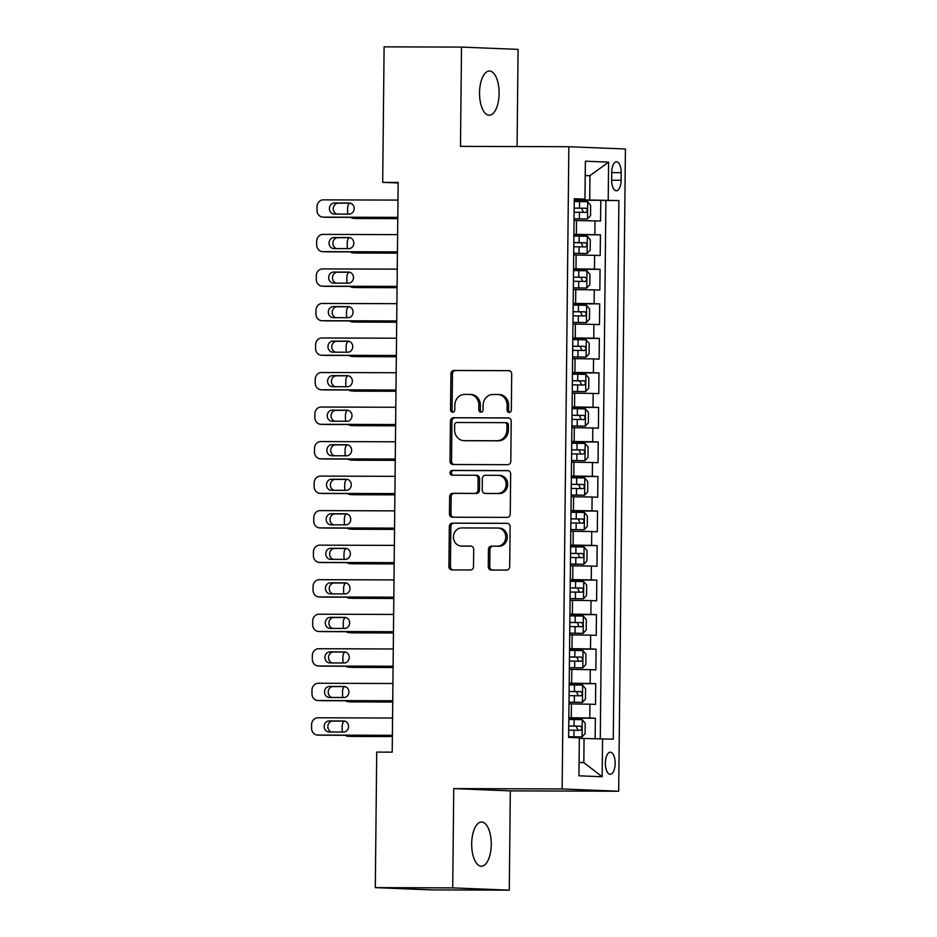 <?xml version="1.0" encoding="UTF-8"?>
<svg xmlns="http://www.w3.org/2000/svg" width="937" height="937" viewBox="0 0 937 937"><rect width="100%" height="100%" fill="white"/><g stroke="black" fill="none" stroke-linecap="round" stroke-linejoin="round"><path stroke-width="1.41" d="M509.178 412.409A2.378 2.132 -87.7 0 0 511.333 410.043L511.707 374.027A3.385 3.034 -87.7 0 0 508.709 370.63L454 370.455A3.385 3.034 -87.7 0 0 450.931 373.84L450.545 409.844A2.378 2.132 -87.7 0 0 454.808 409.856L454.855 405.206A10.846 9.721 -87.7 0 1 464.693 394.383L469.25 394.395A10.846 9.721 -87.7 0 1 469.578 394.407A10.846 9.721 -87.7 0 1 478.866 405.276L478.819 409.937A2.378 2.132 -87.7 0 0 483.07 409.949L483.117 405.288A10.846 9.721 -87.7 0 1 492.956 394.477L497.512 394.489A10.846 9.721 -87.7 0 1 497.84 394.5A10.846 9.721 -87.7 0 1 507.128 405.37L507.081 410.031A2.378 2.132 -87.7 0 0 509.178 412.409M491.257 844.518A22.101 9.792 90.2 0 0 481.536 822.018A22.101 9.792 90.2 0 0 471.686 843.733A22.101 9.792 90.2 0 0 481.395 866.221A22.101 9.792 90.2 0 0 491.257 844.518M499.116 93.513A22.101 9.792 90.2 0 0 489.407 71.025A22.101 9.792 90.2 0 0 479.545 92.728A22.101 9.792 90.2 0 0 489.266 115.228A22.101 9.792 90.2 0 0 499.116 93.513M615.164 763.456A11.057 4.896 90.2 0 0 610.303 752.2A11.057 4.896 90.2 0 0 605.372 763.058A11.057 4.896 90.2 0 0 610.233 774.302A11.057 4.896 90.2 0 0 615.164 763.456M488.271 566.639A3.385 3.034 -87.7 0 0 491.269 570.036L506.624 570.094A3.385 3.034 -87.7 0 0 509.693 566.709L510.115 526.711A3.385 3.034 -87.7 0 0 507.104 523.314L452.407 523.139A3.385 3.034 -87.7 0 0 449.327 526.524L448.905 566.51A3.385 3.034 -87.7 0 0 451.915 569.919L470.456 569.977A3.385 3.034 -87.7 0 0 473.525 566.592L473.7 549.48A3.385 3.034 -87.7 0 0 470.702 546.084L461.508 546.048A9.065 8.128 -87.7 0 1 461.238 546.048A9.065 8.128 -87.7 0 1 453.473 536.807A9.065 8.128 -87.7 0 1 461.695 527.918L497.711 528.035A9.065 8.128 -87.7 0 1 497.98 528.035A9.065 8.128 -87.7 0 1 505.746 537.276A9.065 8.128 -87.7 0 1 497.524 546.166L491.515 546.142A3.385 3.034 -87.7 0 0 488.446 549.527L488.271 566.639L489.793 566.698A3.385 3.034 -87.7 0 0 492.241 570.047M453.754 788.603L452.712 887.878L375.304 887.62L431.875 889.904L509.283 890.15L510.325 790.875L618.689 791.226L562.13 788.954L453.754 788.603L510.325 790.875M517.072 146.547L518.091 49.38L461.519 47.096L460.477 146.371L568.853 146.722L562.13 788.954M461.519 47.096L384.111 46.85L382.694 182.375L398.166 182.996M375.304 887.62L376.721 752.095L392.205 752.153L398.166 182.422L382.694 182.375M507.725 464.682A3.385 3.034 -87.7 0 0 510.794 461.309L511.215 421.31A3.385 3.034 -87.7 0 0 508.217 417.914L453.508 417.738A3.385 3.034 -87.7 0 0 450.428 421.111L450.006 461.109A3.385 3.034 -87.7 0 0 453.016 464.506L507.725 464.682M510.665 474.017L510.243 514.003A3.385 3.034 -87.7 0 1 507.175 517.388L452.466 517.212A3.385 3.034 -87.7 0 1 449.455 513.816L449.643 496.692A3.385 3.034 -87.7 0 1 452.712 493.319L474.895 493.389A3.385 3.034 -87.7 0 0 477.975 490.004L478.093 478.655A3.385 3.034 -87.7 0 0 475.094 475.258L451.997 475.176A2.378 2.132 -87.7 0 1 452.044 470.433L507.655 470.62A3.385 3.034 -87.7 0 1 510.665 474.017M595.147 738.649L595.37 718.234L568.829 718.14M568.841 717.707L589.783 718.011L589.923 704.191L595.51 704.413L595.721 683.705L569.192 683.612M569.192 683.178L590.146 683.471L590.287 669.662L595.873 669.885L596.084 649.177L569.555 649.083M569.555 648.65L590.509 648.943L590.65 635.134L596.237 635.356L596.447 614.649L569.919 614.555M569.919 614.122L590.872 614.414L591.013 600.605L596.588 600.828L596.81 580.12L570.282 580.026M570.282 579.593L591.235 579.886L591.376 566.077L596.951 566.299L597.174 545.592L570.645 545.498M570.645 545.065L591.587 545.357L591.739 531.548L597.314 531.771L597.537 511.063L570.996 510.97M571.008 510.536L591.95 510.829L592.102 497.02L597.677 497.242L597.9 476.523L571.359 476.441M571.371 476.008L592.313 476.301L592.465 462.491L598.04 462.714L598.251 441.995L571.722 441.913M571.734 441.479L592.676 441.772L592.816 427.963L598.403 428.186L598.614 407.466L572.085 407.384M572.085 406.951L593.039 407.244L593.18 393.435L598.766 393.657L598.977 372.938L572.448 372.856M572.448 372.422L593.402 372.715L593.543 358.906L599.13 359.129L599.34 338.409L572.812 338.327M572.812 337.894L593.765 338.187L593.906 324.378L599.481 324.6L599.703 303.881L573.175 303.799M573.175 303.365L594.128 303.658L594.269 289.849L599.844 290.072L600.067 269.352L573.538 269.27M573.538 268.837L594.48 269.13L594.632 255.321L600.207 255.543L600.43 234.824L573.901 234.309M573.889 234.742L600.43 234.824M589.923 704.191L568.982 703.898M590.287 669.662L569.345 669.369M590.65 635.134L569.708 634.841M591.013 600.605L570.071 600.312M591.376 566.077L570.422 565.784M591.739 531.548L570.785 531.256M592.102 497.02L571.148 496.727M592.465 462.491L571.511 462.199M592.816 427.963L571.875 427.67M593.18 393.435L572.238 393.142M593.543 358.906L572.601 358.613M593.906 324.378L572.964 324.085M594.269 289.849L573.315 289.556M594.632 255.321L573.678 255.028M611.72 172.279L611.638 179.869A10.705 4.744 90.2 0 0 616.347 190.773A10.705 4.744 90.2 0 0 621.114 180.255L621.196 172.654A10.705 4.744 90.2 0 0 616.487 161.761A10.705 4.744 90.2 0 0 611.72 172.279M618.689 791.226L625.424 148.995L568.853 146.722M579.078 762.46L583.821 762.648L584.067 738.473L613.278 739.199L618.912 200.541L574.264 199.78M602.573 738.766L602.175 776.75L578.937 775.813L579.335 737.829L568.63 737.396L574.276 198.749L584.969 199.183L585.367 161.199L608.605 162.136L608.207 200.12M600.277 738.731L605.911 200.506L600.793 200.295L600.57 221.015L574.041 220.5M594.48 269.13L600.067 269.352M594.128 303.658L599.703 303.881M593.765 338.187L599.34 338.409M593.402 372.715L598.977 372.938M593.039 407.244L598.614 407.466M592.676 441.772L598.251 441.995M592.313 476.301L597.9 476.523M591.95 510.829L597.537 511.063M591.587 545.357L597.174 545.592M591.235 579.886L596.81 580.12M590.872 614.414L596.447 614.649M590.509 648.943L596.084 649.177M590.146 683.471L595.721 683.705M589.783 718.011L595.37 718.234M584.067 738.473L579.324 738.461M589.713 199.827L589.959 175.664L585.227 175.465M585.215 175.641L589.959 175.664L608.605 162.136M574.264 199.37L584.969 199.183M452.712 887.878L509.283 890.15M574.252 200.213L600.793 200.295M605.911 200.506L618.912 200.541M602.175 776.75L583.821 762.648M509.88 412.28A2.378 2.132 -87.7 0 1 508.604 410.09L508.662 405.428A10.846 9.721 -87.7 0 0 499.362 394.559L497.84 394.5M469.578 394.407L471.1 394.465A10.846 9.721 -87.7 0 1 480.388 405.334L480.341 409.996A2.378 2.132 -87.7 0 0 481.618 412.186M509.259 370.689L455.534 370.513A3.385 3.034 -87.7 0 0 452.454 373.898L452.079 409.914A2.378 2.132 -87.7 0 0 453.356 412.093M508.768 417.972L455.031 417.797A3.385 3.034 -87.7 0 0 451.962 421.181L451.54 461.168A3.385 3.034 -87.7 0 0 453.988 464.506M506.917 425.023A2.378 2.132 -87.7 0 0 504.82 422.646L456.799 422.493A2.378 2.132 -87.7 0 0 454.644 424.859L454.597 429.767A10.846 9.721 -87.7 0 0 463.885 440.648A10.846 9.721 -87.7 0 0 464.202 440.648L497.032 440.753A10.846 9.721 -87.7 0 0 506.87 429.942L506.917 425.023L508.451 425.082A2.378 2.132 -87.7 0 0 506.343 422.704L504.961 422.657M465.092 440.683A10.846 9.721 -87.7 0 0 465.408 440.706A10.846 9.721 -87.7 0 0 465.736 440.706L464.202 440.648M508.451 425.082L508.404 430.001A10.846 9.721 -87.7 0 1 498.566 440.812L465.736 440.706M475.293 475.258L476.617 475.317A3.385 3.034 -87.7 0 1 479.627 478.713L479.51 490.074A3.385 3.034 -87.7 0 1 476.429 493.448L454.246 493.377A3.385 3.034 -87.7 0 0 451.165 496.762L450.99 513.874A3.385 3.034 -87.7 0 0 453.438 517.212M508.217 470.679L453.567 470.503A2.378 2.132 -87.7 0 0 453.063 475.188M497.922 493.459A9.065 8.128 -87.7 0 0 506.144 484.57A9.065 8.128 -87.7 0 0 498.379 475.34A9.065 8.128 -87.7 0 0 498.109 475.328L485.425 475.293A3.385 3.034 -87.7 0 0 482.344 478.666L482.227 490.028A3.385 3.034 -87.7 0 0 485.237 493.424L499.456 493.518A9.065 8.128 -87.7 0 0 507.678 484.628A9.065 8.128 -87.7 0 0 499.913 475.399A9.065 8.128 -87.7 0 0 499.644 475.387M486.561 493.471A3.385 3.034 -87.7 0 0 486.76 493.483L485.237 493.424M499.456 493.518L486.76 493.483M499.245 528.093A9.065 8.128 -87.7 0 1 499.515 528.105A9.065 8.128 -87.7 0 1 507.28 537.334A9.065 8.128 -87.7 0 1 499.058 546.224L493.049 546.212A3.385 3.034 -87.7 0 0 489.969 549.586L489.793 566.698M462.503 546.084A9.065 8.128 -87.7 0 0 462.773 546.107A9.065 8.128 -87.7 0 0 463.042 546.107L461.508 546.048M471.252 546.142L463.042 546.107M507.667 523.373L453.93 523.197A3.385 3.034 -87.7 0 0 450.861 526.582L450.439 566.58A3.385 3.034 -87.7 0 0 452.887 569.919M574.065 218.848L587.44 218.989L590.533 215.662L590.638 205.297L587.616 201.724L574.24 201.514M587.44 218.989L574.065 218.778M397.792 218.497L357.524 218.508A6.91 6.196 92.3 0 1 357.325 218.508A6.91 6.196 92.3 0 1 357.114 218.497M397.792 218.637L357.524 218.508M574.135 212.219L586 212.383C587.675 211.048 587.698 209.665 586.023 208.237L574.17 208.073M574.17 208.143L581.572 208.225L583.001 211.481M349.396 203.188A6.91 6.196 -87.7 0 0 347.615 207.979L347.58 211.434A6.91 6.196 -87.7 0 0 348.037 214.093M350.52 217.349A6.91 6.196 -87.7 0 0 353.495 218.344A6.91 6.196 -87.7 0 0 353.706 218.356M397.803 217.361L323.124 217.126A6.91 6.196 -87.7 0 1 322.925 217.115A6.91 6.196 -87.7 0 1 316.999 210.193L317.046 206.749A6.91 6.196 -87.7 0 1 323.3 199.862L397.991 200.096M326.533 217.267A6.91 6.196 92.3 0 0 326.744 217.279A6.91 6.196 92.3 0 0 326.943 217.279L397.803 217.501M334.31 214.058A5.528 4.954 92.3 0 1 334.415 203.001L349.278 203.048A5.528 4.954 92.3 0 1 349.161 214.105L334.31 214.058M337.015 214.058A5.528 4.954 92.3 0 1 338.245 203.153L350.391 203.2M573.702 253.377L587.077 253.517L590.169 250.191L590.287 239.825L587.253 236.253L573.877 236.042M587.077 253.517L573.702 253.306M397.429 253.025L357.161 253.037A6.91 6.196 92.3 0 1 356.962 253.037A6.91 6.196 92.3 0 1 356.751 253.025M397.429 253.166L357.161 253.037M573.772 246.747L585.637 246.911C587.312 245.576 587.335 244.194 585.66 242.765L573.807 242.601M573.807 242.671L581.209 242.753L582.638 246.009M349.032 237.717A6.91 6.196 -87.7 0 0 347.252 242.507L347.217 245.962A6.91 6.196 -87.7 0 0 347.674 248.621M350.157 251.877A6.91 6.196 -87.7 0 0 353.132 252.873A6.91 6.196 -87.7 0 0 353.343 252.885M573.339 287.905L586.714 288.046L589.806 284.719L589.923 274.354L586.902 270.781L573.514 270.57M586.714 288.046L573.339 287.835M397.065 287.554L356.798 287.565A6.91 6.196 92.3 0 1 356.599 287.565A6.91 6.196 92.3 0 1 356.388 287.554M397.065 287.694L356.798 287.565M573.409 281.276L585.285 281.44C586.96 280.104 586.972 278.722 585.297 277.293L573.456 277.129M573.444 277.2L580.846 277.282L582.287 280.538M348.681 272.245A6.91 6.196 -87.7 0 0 346.901 277.036L346.854 280.491A6.91 6.196 -87.7 0 0 347.311 283.15M349.794 286.406A6.91 6.196 -87.7 0 0 352.769 287.401A6.91 6.196 -87.7 0 0 352.98 287.413M572.975 322.433L586.351 322.574L589.443 319.248L589.56 308.882L586.539 305.31L573.163 305.099M586.351 322.574L572.975 322.363M396.714 322.082L356.435 322.094A6.91 6.196 92.3 0 1 356.236 322.094A6.91 6.196 92.3 0 1 356.025 322.082M396.702 322.223L356.435 322.094M573.046 315.804L584.922 315.968C586.597 314.633 586.609 313.263 584.934 311.822L573.093 311.658M573.093 311.728L580.483 311.81L581.924 315.066M348.318 306.774A6.91 6.196 -87.7 0 0 346.538 311.564L346.503 315.019A6.91 6.196 -87.7 0 0 346.948 317.678M349.431 320.934A6.91 6.196 -87.7 0 0 352.417 321.941A6.91 6.196 -87.7 0 0 352.617 321.941M572.612 356.962L585.988 357.102L589.092 353.776L589.197 343.41L586.175 339.838L572.8 339.627M585.988 357.102L572.612 356.892M396.351 356.61L356.083 356.622A6.91 6.196 92.3 0 1 355.873 356.622A6.91 6.196 92.3 0 1 355.673 356.61M396.351 356.751L356.083 356.622M572.683 350.333L584.536 350.497C586.234 349.161 586.246 347.791 584.571 346.35L572.73 346.186M572.73 346.257L580.12 346.339L581.561 349.595M347.955 341.302A6.91 6.196 -87.7 0 0 346.175 346.093L346.14 349.548A6.91 6.196 -87.7 0 0 346.585 352.207M349.068 355.474A6.91 6.196 -87.7 0 0 352.054 356.47A6.91 6.196 -87.7 0 0 352.253 356.47M397.44 251.889L322.761 251.655A6.91 6.196 -87.7 0 1 322.562 251.643A6.91 6.196 -87.7 0 1 316.647 244.733L316.683 241.277A6.91 6.196 -87.7 0 1 322.949 234.391L397.628 234.625M326.17 251.795A6.91 6.196 92.3 0 0 326.381 251.807A6.91 6.196 92.3 0 0 326.58 251.807L397.44 252.03M333.947 248.586A5.528 4.954 92.3 0 1 334.064 237.529L348.915 237.576A5.528 4.954 92.3 0 1 348.81 248.633L333.947 248.586M336.652 248.586A5.528 4.954 92.3 0 1 337.882 237.682L350.028 237.729M397.077 286.417L322.398 286.183A6.91 6.196 -87.7 0 1 322.199 286.172A6.91 6.196 -87.7 0 1 316.284 279.261L316.319 275.806A6.91 6.196 -87.7 0 1 322.586 268.919L397.265 269.153M325.818 286.324A6.91 6.196 92.3 0 0 326.017 286.335A6.91 6.196 92.3 0 0 326.228 286.335L397.077 286.558M333.584 283.115A5.528 4.954 92.3 0 1 333.701 272.058L348.564 272.105A5.528 4.954 92.3 0 1 348.447 283.161L333.584 283.115M336.289 283.115A5.528 4.954 92.3 0 1 337.519 272.21L349.677 272.257M396.726 320.946L322.035 320.712A6.91 6.196 -87.7 0 1 321.836 320.712A6.91 6.196 -87.7 0 1 315.921 313.79L315.956 310.334A6.91 6.196 -87.7 0 1 322.223 303.447L396.901 303.682M325.455 320.852A6.91 6.196 92.3 0 0 325.654 320.864A6.91 6.196 92.3 0 0 325.865 320.864L396.714 321.086M333.221 317.643A5.528 4.954 92.3 0 1 333.338 306.586L348.201 306.633A5.528 4.954 92.3 0 1 348.084 317.69L333.221 317.643M335.926 317.643A5.528 4.954 92.3 0 1 337.156 306.739L349.314 306.786M396.363 355.474L321.684 355.24A6.91 6.196 -87.7 0 1 321.473 355.24A6.91 6.196 -87.7 0 1 315.558 348.318L315.593 344.863A6.91 6.196 -87.7 0 1 321.859 337.976L396.538 338.21M325.092 355.381A6.91 6.196 92.3 0 0 325.291 355.392A6.91 6.196 92.3 0 0 325.502 355.392L396.363 355.615M332.858 352.171A5.528 4.954 92.3 0 1 332.975 341.115L347.838 341.162A5.528 4.954 92.3 0 1 347.721 352.218L332.858 352.171M335.563 352.171A5.528 4.954 92.3 0 1 336.793 341.267L348.951 341.314M572.249 391.49L585.625 391.631L588.729 388.305L588.834 377.951L585.812 374.367L572.437 374.156M585.625 391.631L572.249 391.42M395.988 391.139L355.72 391.151A6.91 6.196 92.3 0 1 355.51 391.151A6.91 6.196 92.3 0 1 355.31 391.139M395.988 391.279L355.72 391.151M572.32 384.861L584.173 385.025C585.871 383.69 585.883 382.319 584.219 380.879L572.366 380.715M572.366 380.785L579.757 380.867L581.198 384.123M347.592 375.842A6.91 6.196 -87.7 0 0 345.812 380.621L345.776 384.076A6.91 6.196 -87.7 0 0 346.221 386.735M348.705 390.003A6.91 6.196 -87.7 0 0 351.691 390.998A6.91 6.196 -87.7 0 0 351.89 390.998M396 390.003L321.321 389.769A6.91 6.196 -87.7 0 1 321.11 389.769A6.91 6.196 -87.7 0 1 315.195 382.846L315.23 379.391A6.91 6.196 -87.7 0 1 321.496 372.504L396.175 372.739M324.729 389.909A6.91 6.196 92.3 0 0 324.928 389.921A6.91 6.196 92.3 0 0 325.139 389.921L396 390.155M332.494 386.7A5.528 4.954 92.3 0 1 332.612 375.643L347.475 375.69A5.528 4.954 92.3 0 1 347.358 386.747L332.494 386.7M335.212 386.7A5.528 4.954 92.3 0 1 336.43 375.796L348.587 375.842M571.886 426.019L585.274 426.159L588.366 422.833L588.471 412.479L585.449 408.895L572.074 408.684M585.274 426.159L571.886 425.948M395.625 425.667L355.357 425.679A6.91 6.196 92.3 0 1 355.146 425.679A6.91 6.196 92.3 0 1 354.947 425.667M395.625 425.808L355.357 425.679M571.957 419.389L583.833 419.553C585.508 418.23 585.52 416.848 583.856 415.407L572.003 415.243M572.003 415.314L579.394 415.396L580.835 418.652M347.229 410.371A6.91 6.196 -87.7 0 0 345.448 415.15L345.413 418.605A6.91 6.196 -87.7 0 0 345.87 421.263M348.353 424.531A6.91 6.196 -87.7 0 0 351.328 425.527A6.91 6.196 -87.7 0 0 351.527 425.527M571.535 460.547L584.911 460.688L588.003 457.361L588.108 447.008L585.086 443.424L571.711 443.213M584.911 460.688L571.535 460.477M395.262 460.196L354.994 460.208A6.91 6.196 92.3 0 1 354.783 460.208A6.91 6.196 92.3 0 1 354.584 460.196M395.262 460.336L354.994 460.208M571.593 453.918L583.47 454.082C585.145 452.758 585.156 451.376 583.493 449.936L571.64 449.772M571.64 449.842L579.031 449.924L580.471 453.18M346.866 444.899A6.91 6.196 -87.7 0 0 345.085 449.678L345.05 453.133A6.91 6.196 -87.7 0 0 345.507 455.804M347.99 459.06A6.91 6.196 -87.7 0 0 350.965 460.055A6.91 6.196 -87.7 0 0 351.176 460.055M571.172 495.076L584.547 495.216L587.64 491.89L587.745 481.536L584.723 477.952L571.347 477.741M584.547 495.216L571.172 495.005M394.899 494.724L354.631 494.736A6.91 6.196 92.3 0 1 354.432 494.736A6.91 6.196 92.3 0 1 354.221 494.724M394.899 494.865L354.631 494.736M571.242 488.446L583.107 488.61C584.782 487.287 584.805 485.905 583.13 484.464L571.277 484.3M571.277 484.37L578.679 484.452L580.108 487.708M346.503 479.428A6.91 6.196 -87.7 0 0 344.722 484.206L344.687 487.662A6.91 6.196 -87.7 0 0 345.144 490.332M347.627 493.588A6.91 6.196 -87.7 0 0 350.602 494.584A6.91 6.196 -87.7 0 0 350.813 494.584M570.809 529.604L584.184 529.745L587.276 526.418L587.394 516.064L584.36 512.48L570.984 512.27M584.184 529.745L570.809 529.534M394.536 529.253L354.268 529.264A6.91 6.196 92.3 0 1 354.069 529.264A6.91 6.196 92.3 0 1 353.858 529.253M394.536 529.393L354.268 529.264M570.879 522.975L582.72 523.139C584.419 521.815 584.442 520.433 582.767 518.993L570.914 518.829M570.914 518.899L578.316 518.981L579.745 522.237M346.14 513.956A6.91 6.196 -87.7 0 0 344.359 518.735L344.324 522.19A6.91 6.196 -87.7 0 0 344.781 524.861M347.264 528.117A6.91 6.196 -87.7 0 0 350.239 529.112A6.91 6.196 -87.7 0 0 350.45 529.112M570.446 564.133L583.821 564.273L586.913 560.947L587.03 550.593L584.009 547.009L570.621 546.798M583.821 564.273L570.446 564.062M394.172 563.781L353.905 563.793A6.91 6.196 92.3 0 1 353.706 563.793A6.91 6.196 92.3 0 1 353.495 563.781M394.172 563.922L353.905 563.793M570.516 557.503L582.369 557.667C584.067 556.344 584.079 554.962 582.404 553.521L570.563 553.357M570.551 553.427L577.953 553.509L579.394 556.765M345.788 548.485A6.91 6.196 -87.7 0 0 344.008 553.263L343.961 556.719A6.91 6.196 -87.7 0 0 344.418 559.389M346.901 562.645A6.91 6.196 -87.7 0 0 349.876 563.641A6.91 6.196 -87.7 0 0 350.087 563.641M395.637 424.531L320.958 424.297A6.91 6.196 -87.7 0 1 320.747 424.297A6.91 6.196 -87.7 0 1 314.832 417.375L314.867 413.92A6.91 6.196 -87.7 0 1 321.133 407.033L395.812 407.267M324.366 424.438A6.91 6.196 92.3 0 0 324.577 424.449A6.91 6.196 92.3 0 0 324.776 424.449L395.637 424.684M332.131 421.228A5.528 4.954 92.3 0 1 332.248 410.172L347.112 410.219A5.528 4.954 92.3 0 1 346.995 421.275L332.131 421.228M334.849 421.228A5.528 4.954 92.3 0 1 336.078 410.324L348.224 410.371M395.273 459.071L320.595 458.825A6.91 6.196 -87.7 0 1 320.384 458.825A6.91 6.196 -87.7 0 1 314.469 451.903L314.504 448.448A6.91 6.196 -87.7 0 1 320.77 441.561L395.461 441.795M324.003 458.966A6.91 6.196 92.3 0 0 324.214 458.978A6.91 6.196 92.3 0 0 324.413 458.978L395.273 459.212M331.768 455.757A5.528 4.954 92.3 0 1 331.885 444.7L346.749 444.747A5.528 4.954 92.3 0 1 346.631 455.804L331.768 455.757M334.486 455.757A5.528 4.954 92.3 0 1 335.715 444.852L347.861 444.899M394.91 493.6L320.231 493.354A6.91 6.196 -87.7 0 1 320.032 493.354A6.91 6.196 -87.7 0 1 314.118 486.432L314.153 482.977A6.91 6.196 -87.7 0 1 320.407 476.09L395.098 476.336M323.64 493.494A6.91 6.196 92.3 0 0 323.851 493.506A6.91 6.196 92.3 0 0 324.05 493.506L394.91 493.74M331.417 490.285A5.528 4.954 92.3 0 1 331.522 479.229L346.385 479.275A5.528 4.954 92.3 0 1 346.268 490.332L331.417 490.285M334.122 490.297A5.528 4.954 92.3 0 1 335.352 479.393L347.498 479.428M394.547 528.128L319.868 527.882A6.91 6.196 -87.7 0 1 319.669 527.882A6.91 6.196 -87.7 0 1 313.754 520.96L313.79 517.505A6.91 6.196 -87.7 0 1 320.056 510.618L394.735 510.864M323.277 528.023A6.91 6.196 92.3 0 0 323.488 528.035A6.91 6.196 92.3 0 0 323.698 528.035L394.547 528.269M331.054 524.814A5.528 4.954 92.3 0 1 331.171 513.757L346.022 513.816A5.528 4.954 92.3 0 1 345.917 524.861L331.054 524.814M333.759 524.825A5.528 4.954 92.3 0 1 334.989 513.921L347.135 513.956M394.184 562.657L319.505 562.411A6.91 6.196 -87.7 0 1 319.306 562.411A6.91 6.196 -87.7 0 1 313.391 555.489L313.426 552.034A6.91 6.196 -87.7 0 1 319.693 545.147L394.372 545.393M322.925 562.551A6.91 6.196 92.3 0 0 323.124 562.563A6.91 6.196 92.3 0 0 323.335 562.563L394.184 562.797M330.691 559.342A5.528 4.954 92.3 0 1 330.808 548.286L345.671 548.344A5.528 4.954 92.3 0 1 345.554 559.389L330.691 559.342M333.396 559.354A5.528 4.954 92.3 0 1 334.626 548.45L346.784 548.485M570.083 598.661L583.458 598.802L586.562 595.475L586.667 585.121L583.646 581.537L570.27 581.327M583.458 598.802L570.083 598.591M393.821 598.31L353.542 598.321A6.91 6.196 92.3 0 1 353.343 598.321A6.91 6.196 92.3 0 1 353.132 598.31M393.809 598.45L353.542 598.321M570.153 592.032L582.006 592.196C583.704 590.872 583.716 589.49 582.041 588.049L570.2 587.886M570.2 587.956L577.59 588.038L579.031 591.294M345.425 583.013A6.91 6.196 -87.7 0 0 343.645 587.792L343.61 591.247A6.91 6.196 -87.7 0 0 344.055 593.917M346.538 597.174A6.91 6.196 -87.7 0 0 349.524 598.169A6.91 6.196 -87.7 0 0 349.724 598.169M393.833 597.185L319.142 596.939A6.91 6.196 -87.7 0 1 318.943 596.939A6.91 6.196 -87.7 0 1 313.028 590.017L313.063 586.562A6.91 6.196 -87.7 0 1 319.33 579.675L394.008 579.921M322.562 597.08A6.91 6.196 92.3 0 0 322.761 597.092A6.91 6.196 92.3 0 0 322.972 597.092L393.821 597.326M330.328 593.871A5.528 4.954 92.3 0 1 330.445 582.814L345.308 582.873A5.528 4.954 92.3 0 1 345.191 593.917L330.328 593.871M333.033 593.882A5.528 4.954 92.3 0 1 334.263 582.978L346.421 583.013M569.719 633.189L583.095 633.33L586.199 630.004L586.304 619.65L583.282 616.066L569.907 615.855M583.095 633.33L569.719 633.119M393.458 632.838L353.19 632.85A6.91 6.196 92.3 0 1 352.98 632.85A6.91 6.196 92.3 0 1 352.78 632.838M393.458 632.979L353.19 632.85M569.79 626.56L581.666 626.724C583.341 625.401 583.353 624.019 581.678 622.578L569.837 622.414M569.837 622.484L577.227 622.566L578.668 625.822M345.062 617.542A6.91 6.196 -87.7 0 0 343.282 622.32L343.247 625.775A6.91 6.196 -87.7 0 0 343.692 628.446M346.175 631.702A6.91 6.196 -87.7 0 0 349.161 632.698A6.91 6.196 -87.7 0 0 349.36 632.698M393.47 631.714L318.791 631.468A6.91 6.196 -87.7 0 1 318.58 631.468A6.91 6.196 -87.7 0 1 312.665 624.546L312.7 621.09A6.91 6.196 -87.7 0 1 318.967 614.203L393.645 614.449M322.199 631.608A6.91 6.196 92.3 0 0 322.398 631.62A6.91 6.196 92.3 0 0 322.609 631.62L393.47 631.854M329.965 628.399A5.528 4.954 92.3 0 1 330.082 617.354L344.945 617.401A5.528 4.954 92.3 0 1 344.828 628.446L329.965 628.399M332.67 628.411A5.528 4.954 92.3 0 1 333.9 617.506L346.058 617.542M569.356 667.718L582.732 667.858L585.836 664.532L585.941 654.178L582.919 650.594L569.544 650.383M582.732 667.858L569.356 667.648M393.095 667.367L352.827 667.378A6.91 6.196 92.3 0 1 352.617 667.378A6.91 6.196 92.3 0 1 352.417 667.367M393.095 667.507L352.827 667.378M569.427 661.089L581.303 661.253C582.978 659.929 582.99 658.547 581.327 657.118L569.473 656.942M569.473 657.013L576.864 657.095L578.305 660.351M344.699 652.07A6.91 6.196 -87.7 0 0 342.919 656.849L342.883 660.304A6.91 6.196 -87.7 0 0 343.329 662.974M345.812 666.23A6.91 6.196 -87.7 0 0 348.798 667.226A6.91 6.196 -87.7 0 0 348.997 667.226M393.107 666.242L318.428 665.996A6.91 6.196 -87.7 0 1 318.217 665.996A6.91 6.196 -87.7 0 1 312.302 659.074L312.337 655.619A6.91 6.196 -87.7 0 1 318.603 648.732L393.282 648.978M321.836 666.137A6.91 6.196 92.3 0 0 322.035 666.148A6.91 6.196 92.3 0 0 322.246 666.148L393.107 666.383M329.601 662.927A5.528 4.954 92.3 0 1 329.719 651.883L344.582 651.929A5.528 4.954 92.3 0 1 344.465 662.974L329.601 662.927M332.319 662.939A5.528 4.954 92.3 0 1 333.537 652.035L345.694 652.07M568.993 702.246L582.381 702.387L585.473 699.061L585.578 688.707L582.556 685.123L569.181 684.912M582.381 702.387L568.993 702.176M392.732 701.895L352.464 701.907A6.91 6.196 92.3 0 1 352.253 701.907A6.91 6.196 92.3 0 1 352.054 701.895M392.732 702.036L352.464 701.907M569.064 695.617L580.94 695.781C582.615 694.458 582.627 693.075 580.963 691.647L569.11 691.471M569.11 691.541L576.501 691.623L577.942 694.879M344.336 686.598A6.91 6.196 -87.7 0 0 342.555 691.377L342.52 694.832A6.91 6.196 -87.7 0 0 342.977 697.503M345.46 700.759A6.91 6.196 -87.7 0 0 348.435 701.754A6.91 6.196 -87.7 0 0 348.646 701.754M392.744 700.771L318.065 700.525A6.91 6.196 -87.7 0 1 317.854 700.525A6.91 6.196 -87.7 0 1 311.939 693.603L311.974 690.147A6.91 6.196 -87.7 0 1 318.24 683.26L392.919 683.506M321.473 700.665A6.91 6.196 92.3 0 0 321.684 700.677A6.91 6.196 92.3 0 0 321.883 700.677L392.744 700.911M329.238 697.456A5.528 4.954 92.3 0 1 329.355 686.411L344.219 686.458A5.528 4.954 92.3 0 1 344.102 697.503L329.238 697.456M331.956 697.468A5.528 4.954 92.3 0 1 333.185 686.563L345.331 686.598M568.642 736.775L582.018 736.927L585.11 733.589L585.215 723.235L582.193 719.651L568.818 719.44M582.018 736.927L568.642 736.705M392.369 736.423L352.101 736.435A6.91 6.196 92.3 0 1 351.89 736.435A6.91 6.196 92.3 0 1 351.691 736.423M392.369 736.564L352.101 736.435M568.7 730.146L580.553 730.31C582.252 728.986 582.264 727.604 580.6 726.175L568.747 725.999M568.747 726.07L576.138 726.152L577.579 729.408M343.973 721.127A6.91 6.196 -87.7 0 0 342.192 725.906L342.157 729.361A6.91 6.196 -87.7 0 0 342.614 732.031M345.097 735.287A6.91 6.196 -87.7 0 0 348.072 736.283A6.91 6.196 -87.7 0 0 348.283 736.283M392.38 735.299L317.702 735.053A6.91 6.196 -87.7 0 1 317.491 735.053A6.91 6.196 -87.7 0 1 311.576 728.131L311.611 724.676A6.91 6.196 -87.7 0 1 317.877 717.789L392.568 718.035M321.11 735.194A6.91 6.196 92.3 0 0 321.321 735.205A6.91 6.196 92.3 0 0 321.52 735.205L392.38 735.44M328.875 731.984A5.528 4.954 92.3 0 1 328.992 720.94L343.856 720.986A5.528 4.954 92.3 0 1 343.738 732.031L328.875 731.984M331.593 731.996A5.528 4.954 92.3 0 1 332.822 721.092L344.968 721.127M571.277 717.719L571.429 703.91M571.64 683.19L571.793 669.381M572.003 648.662L572.156 634.853M572.366 614.133L572.507 600.324M572.73 579.605L572.87 565.796M573.093 545.076L573.233 531.267M573.456 510.548L573.596 496.739M573.819 476.019L573.959 462.21M574.17 441.491L574.322 427.682M574.533 406.963L574.686 393.153M574.896 372.434L575.049 358.625M575.259 337.906L575.4 324.097M575.623 303.377L575.763 289.568M575.986 268.849L576.126 255.04M576.349 234.32L576.489 220.511M594.843 234.601L594.995 220.792M611.709 172.631L621.196 172.654M611.638 180.22L621.114 180.255M508.662 405.428L507.128 405.37M480.341 409.996L478.819 409.937M480.388 405.334L478.866 405.276M452.079 409.914L450.545 409.844M452.454 373.898L450.931 373.84M455.534 370.513L454 370.455M508.604 410.09L507.081 410.031M451.54 461.168L450.006 461.109M451.962 421.181L450.428 421.111M455.031 417.797L453.508 417.738M498.566 440.812L497.032 440.753M508.404 430.001L506.87 429.942M450.99 513.874L449.455 513.816M451.165 496.762L449.643 496.692M454.246 493.377L452.712 493.319M476.429 493.448L474.895 493.389M479.51 490.074L477.975 490.004M479.627 478.713L478.093 478.655M453.567 470.503L452.044 470.433M489.969 549.586L488.446 549.527M493.049 546.212L491.515 546.142M499.058 546.224L497.524 546.166M450.439 566.58L448.905 566.51M450.861 526.582L449.327 526.524M453.93 523.197L452.407 523.139M587.522 218.907L587.698 201.818M579.488 208.131L579.558 201.572M579.371 218.836L579.441 212.277M581.572 208.225L586.023 208.237M326.943 217.279L323.124 217.126M334.415 203.001L338.245 203.153M587.159 253.435L587.335 236.347M579.125 242.66L579.195 236.101M579.019 253.365L579.078 246.806M581.209 242.753L585.66 242.765M586.796 287.964L586.972 270.875M578.761 277.188L578.832 270.629M578.656 287.893L578.726 281.334M580.846 277.282L585.297 277.293M586.433 322.492L586.609 305.403M578.398 311.716L578.469 305.157M578.293 322.422L578.363 315.863M580.483 311.81L584.934 311.822M586.07 357.02L586.246 339.932M578.047 346.245L578.106 339.686M577.93 356.95L578 350.391M580.12 346.339L584.571 346.35M326.58 251.807L322.761 251.655M334.064 237.529L337.882 237.682M326.228 286.335L322.398 286.183M333.701 272.058L337.519 272.21M325.865 320.864L322.035 320.712M333.338 306.586L337.156 306.739M325.502 355.392L321.684 355.24M332.975 341.115L336.793 341.267M585.707 391.549L585.883 374.46M577.684 380.773L577.754 374.214M577.567 391.479L577.637 384.92M579.757 380.867L584.219 380.879M325.139 389.921L321.321 389.769M332.612 375.643L336.43 375.796M585.344 426.077L585.531 408.989M577.321 415.302L577.391 408.743M577.204 426.007L577.274 419.448M579.394 415.396L583.856 415.407M584.981 460.606L585.168 443.517M576.958 449.83L577.028 443.271M576.841 460.535L576.911 453.976M579.031 449.924L583.493 449.936M584.629 495.134L584.805 478.046M576.595 484.359L576.665 477.8M576.489 495.064L576.548 488.505M578.679 484.452L583.13 484.464M584.266 529.663L584.442 512.574M576.232 518.887L576.302 512.328M576.126 529.592L576.196 523.033M578.316 518.981L582.767 518.993M583.903 564.191L584.079 547.103M575.868 553.416L575.939 546.857M575.763 564.121L575.833 557.562M577.953 553.509L582.404 553.521M324.776 424.449L320.958 424.297M332.248 410.172L336.078 410.324M324.413 458.978L320.595 458.825M331.885 444.7L335.715 444.852M324.05 493.506L320.231 493.354M331.522 479.229L335.352 479.393M323.698 528.035L319.868 527.882M331.171 513.757L334.989 513.921M323.335 562.563L319.505 562.411M330.808 548.286L334.626 548.45M583.54 598.72L583.716 581.631M575.505 587.944L575.576 581.385M575.4 598.649L575.47 592.09M577.59 588.038L582.041 588.049M322.972 597.092L319.142 596.939M330.445 582.814L334.263 582.978M583.177 633.248L583.353 616.159M575.154 622.473L575.213 615.914M575.037 633.178L575.107 626.619M577.227 622.566L581.678 622.578M322.609 631.62L318.791 631.468M330.082 617.354L333.9 617.506M582.814 667.776L582.99 650.688M574.791 657.001L574.861 650.442M574.674 667.706L574.744 661.147M576.864 657.095L581.327 657.118M322.246 666.148L318.428 665.996M329.719 651.883L333.537 652.035M582.451 702.305L582.638 685.216M574.428 691.529L574.498 684.97M574.311 702.235L574.381 695.676M576.501 691.623L580.963 691.647M321.883 700.677L318.065 700.525M329.355 686.411L333.185 686.563M582.088 736.833L582.275 719.745M574.065 726.058L574.135 719.499M573.948 736.763L574.018 730.204M576.138 726.152L580.6 726.175M321.52 735.205L317.702 735.053M328.992 720.94L332.822 721.092M506.413 422.704L504.891 422.646M465.408 440.706L463.885 440.648M476.722 475.317L475.188 475.258M499.913 475.399L498.379 475.34M486.666 493.483L485.132 493.424M499.515 528.105L497.98 528.035M462.773 546.107L461.238 546.048M353.495 218.344L357.325 218.508M326.744 217.279L322.925 217.115M353.132 252.873L356.962 253.037M352.769 287.401L356.599 287.565M352.417 321.941L356.236 322.094M352.054 356.47L355.873 356.622M326.381 251.807L322.562 251.643M326.017 286.335L322.199 286.172M325.654 320.864L321.836 320.712M325.291 355.392L321.473 355.24M351.691 390.998L355.51 391.151M324.928 389.921L321.11 389.769M351.328 425.527L355.146 425.679M350.965 460.055L354.783 460.208M350.602 494.584L354.432 494.736M350.239 529.112L354.069 529.264M349.876 563.641L353.706 563.793M324.577 424.449L320.747 424.297M324.214 458.978L320.384 458.825M323.851 493.506L320.032 493.354M323.488 528.035L319.669 527.882M323.124 562.563L319.306 562.411M349.524 598.169L353.343 598.321M322.761 597.092L318.943 596.939M349.161 632.698L352.98 632.85M322.398 631.62L318.58 631.468M348.798 667.226L352.617 667.378M322.035 666.148L318.217 665.996M348.435 701.754L352.253 701.907M321.684 700.677L317.854 700.525M348.072 736.283L351.89 736.435M321.321 735.205L317.491 735.053"/></g></svg>
